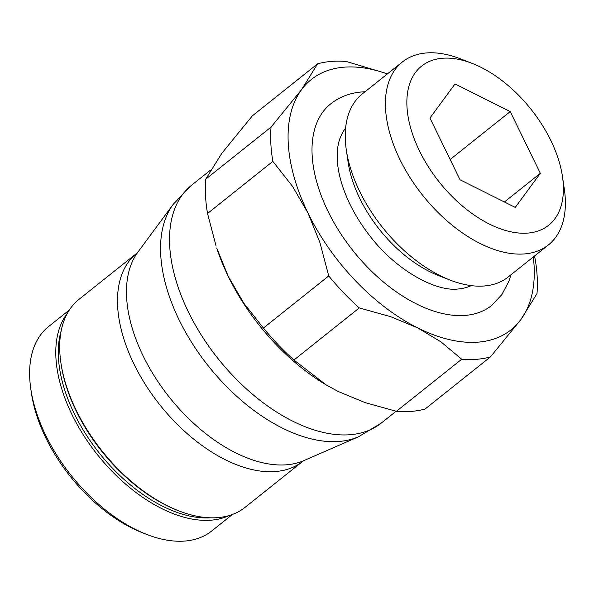 <?xml version="1.0" encoding="UTF-8"?>
<svg xmlns="http://www.w3.org/2000/svg" width="594" height="594" viewBox="0 0 594 594"><rect width="100%" height="100%" fill="white"/><g stroke="black" fill="none" stroke-linecap="round" stroke-linejoin="round"><path stroke-width="0.89" d="M232.432 514.463L211.679 531.006A130.769 75.223 -128.6 0 1 184.912 541.052A130.769 75.223 -128.6 0 1 146.748 534.437A130.769 75.223 -128.6 0 1 30.829 389.077A130.769 75.223 -128.6 0 1 48.619 326.529L69.364 309.986M244.98 507.41A133.078 76.559 -128.6 0 1 217.738 517.626A133.078 76.559 -128.6 0 1 178.898 510.899A133.078 76.559 -128.6 0 1 60.93 362.964A133.078 76.559 -128.6 0 1 79.032 299.317L136.835 253.222A133.078 76.559 -128.6 0 0 134.014 364.167A133.078 76.559 -128.6 0 0 275.542 471.539A133.078 76.559 -128.6 0 0 302.784 461.315L244.98 507.41M533.308 256.972A160.12 92.115 -128.6 0 1 520.871 319.572A160.12 92.115 -128.6 0 1 478.237 342.137A160.12 92.115 -128.6 0 1 417.641 327.873L441.038 341.906L461.701 359.229A173.47 99.792 51.4 0 0 476.67 359.303A173.47 99.792 51.4 0 0 490.429 356.92L425.104 409.014A173.47 99.792 -128.6 0 1 411.345 411.397A173.47 99.792 -128.6 0 1 396.376 411.323L364.968 402.569L337.993 391.387L326.039 384.83L293.933 360.023A173.47 99.792 -128.6 0 1 263.409 328.044L328.734 275.95A173.47 99.792 51.4 0 0 359.259 307.93L293.933 360.023M205.732 179.18L271.057 127.086A173.47 99.792 51.4 0 0 272.854 161.382L207.529 213.476A173.47 99.792 -128.6 0 1 205.732 179.18L221.852 153.252L252.294 115.904L317.619 63.81L301.5 89.739A160.12 92.115 -128.6 0 1 344.126 67.174A160.12 92.115 -128.6 0 1 387.355 73.953M387.526 73.819L346.347 61.501A173.47 99.792 51.4 0 0 331.378 61.427A173.47 99.792 51.4 0 0 317.619 63.81M396.376 411.323L461.701 359.229M562.473 176.581L564.3 188.974A117.04 67.33 -128.6 0 1 548.373 244.951L508.189 276.997A117.04 67.33 -128.6 0 1 484.229 285.989A117.04 67.33 -128.6 0 1 450.074 280.071A117.04 67.33 -128.6 0 1 346.317 149.963A117.04 67.33 -128.6 0 1 362.243 93.986L402.428 61.939A117.04 67.33 -128.6 0 1 426.388 52.948A117.04 67.33 -128.6 0 1 460.543 58.865L472.215 63.41A101.812 58.568 -128.6 0 1 562.473 176.581A101.812 58.568 -128.6 0 1 527.776 233.093A101.812 58.568 -128.6 0 1 419.505 150.958A101.812 58.568 -128.6 0 1 442.508 58.257A101.812 58.568 -128.6 0 1 472.215 63.41M450.074 280.071L438.394 275.527A101.812 58.568 -128.6 0 1 348.143 162.355L346.317 149.963M548.373 244.951A117.04 67.33 -128.6 0 1 524.413 253.935A117.04 67.33 -128.6 0 1 410.239 177.881A117.04 67.33 -128.6 0 1 402.428 61.939M345.611 128.059A101.812 58.568 51.4 0 0 340.139 138.016C337.971 143.518 337.006 150.43 337.251 158.747C337.756 171.97 341.706 186.553 349.101 202.502C354.573 214.07 361.494 225.2 369.869 235.892C395.975 270.263 435.796 291.906 458.1 288.996L460.343 288.751A101.812 58.568 51.4 0 0 471.272 285.632M510.981 274.77L508.961 281.088L501.848 294.631L491.609 305.502A128.987 74.205 -128.6 0 1 465.199 315.407A128.987 74.205 -128.6 0 1 339.374 231.586A128.987 74.205 -128.6 0 1 330.761 103.809C339.657 96.837 350.066 92.887 361.991 91.936L365.028 91.758M510.231 111.583L540.34 173.314L515.25 207.417L460.053 179.774L429.937 118.035L455.026 83.94L510.231 111.583L450.155 159.489M540.34 173.314L504.403 201.982M263.409 328.044L243.83 303.215L228.304 276.47L216.721 248.025A160.12 92.115 51.4 0 0 228.304 276.47A160.12 92.115 51.4 0 0 325.631 384.593A160.12 92.115 51.4 0 0 325.846 384.712M490.429 356.92L520.871 319.572L536.991 293.644A173.47 99.792 51.4 0 0 535.194 259.348L534.489 256.021M272.854 161.382L292.426 186.212L307.952 212.956A160.12 92.115 -128.6 0 1 301.5 89.739L271.057 127.086M216.09 246.087L207.529 213.476M359.259 307.93L390.666 316.684L417.641 327.873A160.12 92.115 -128.6 0 1 307.952 212.956L319.906 242.545L328.734 275.95M178.898 510.899L177.539 510.372A131.304 75.535 -128.6 0 1 61.145 364.412L60.93 362.964M146.748 534.437L142.657 532.848A125.431 72.156 -128.6 0 1 31.467 393.414L30.829 389.077M229.091 515.57A130.769 75.223 -128.6 0 1 211.085 520.181A130.769 75.223 -128.6 0 1 72.015 414.679A130.769 75.223 -128.6 0 1 67.545 313.001M210.566 517.812A128.987 74.205 -128.6 0 1 74.295 413.684A128.987 74.205 -128.6 0 1 61.234 330.561M302.784 461.315L303.95 460.58A134.801 77.547 -128.6 0 1 286.56 464.798A134.801 77.547 -128.6 0 1 143.199 356.044A134.801 77.547 -128.6 0 1 137.815 252.25L173.21 204.314A150.393 86.516 -128.6 0 0 179.225 320.114A150.393 86.516 -128.6 0 0 339.167 441.446A150.393 86.516 -128.6 0 0 358.568 436.739L381.326 423.032A152.116 87.511 -128.6 0 1 350.185 434.711A152.116 87.511 -128.6 0 1 188.409 311.984A152.116 87.511 -128.6 0 1 191.639 185.172L173.21 204.314M303.95 460.58L358.568 436.739M396.087 411.256L381.326 423.032M325.631 384.593L326.039 384.83M210.551 170.092L191.639 185.172M137.815 252.25L136.835 253.222"/></g></svg>
